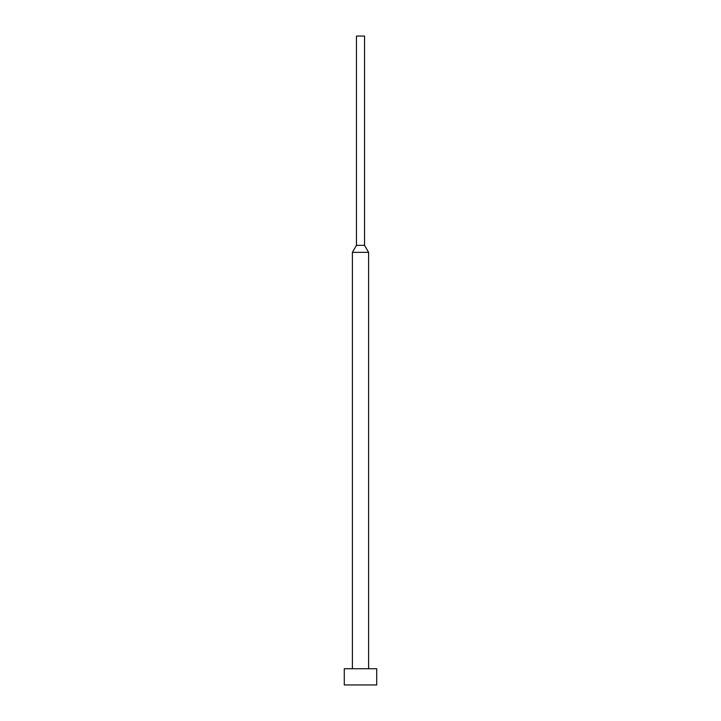 <?xml version="1.0" encoding="UTF-8"?>
<svg xmlns="http://www.w3.org/2000/svg" width="721" height="721" viewBox="0 0 721 721"><rect width="100%" height="100%" fill="white"/><g stroke="black" fill="none" stroke-linecap="round" stroke-linejoin="round"><path stroke-width="1.08" d="M376.723 668.727L344.277 668.727L344.277 684.95L376.723 684.95L376.723 668.727M364.556 245.329L356.444 245.329L356.444 36.05L364.556 36.05L364.556 245.329L368.611 252.35L352.389 252.35L352.389 668.727M368.611 252.35L368.611 668.727M356.444 245.329L352.389 252.35"/></g></svg>
